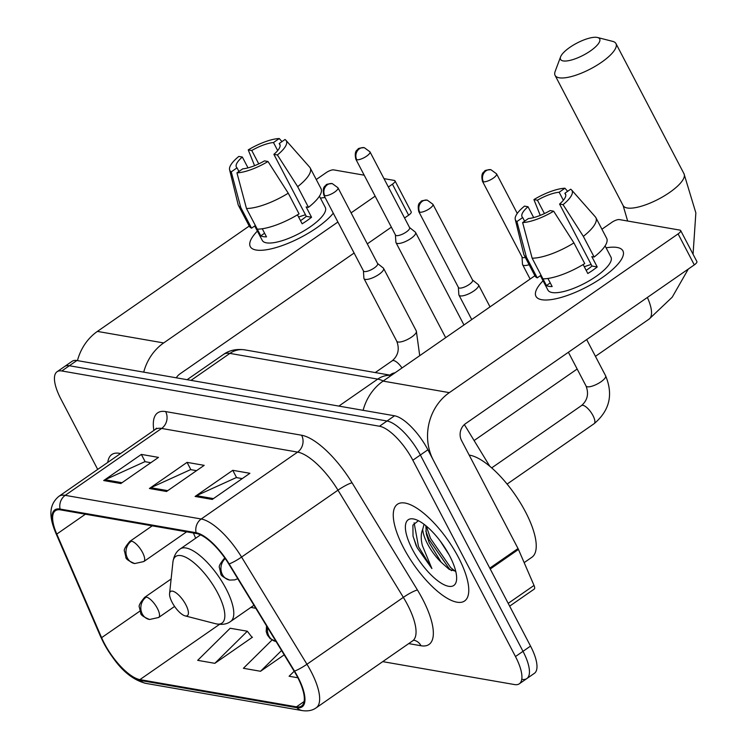 <?xml version="1.0" encoding="UTF-8"?>
<svg xmlns="http://www.w3.org/2000/svg" width="748" height="748" viewBox="0 0 748 748"><rect width="100%" height="100%" fill="white"/><g stroke="black" fill="none" stroke-linecap="round" stroke-linejoin="round"><path stroke-width="1.12" d="M464.368 424.584L489.753 466.21M522.067 679.343A36.792 13.127 -124.8 0 0 526.844 678.567L534.371 673.34A36.792 13.127 -124.8 0 0 530.538 646.094L427.893 449.772A36.792 13.127 -124.8 0 0 394.551 415.785L76.885 360.517A36.792 13.127 -124.8 0 0 72.117 361.293L64.58 366.52A36.792 13.127 -124.8 0 1 69.358 365.744A36.792 13.127 -124.8 0 0 64.58 366.52L57.054 371.747A36.792 13.127 -124.8 0 0 60.887 398.993L97.698 469.407M382.724 661.634L514.54 684.57A36.792 13.127 -124.8 0 0 519.308 683.794A36.792 13.127 -124.8 0 0 515.475 656.548L412.84 460.216L420.367 454.999A36.792 13.127 -124.8 0 0 387.025 421.012L69.358 365.744L387.025 421.012A36.792 13.127 -124.8 0 1 420.367 454.999L523.002 651.321L420.367 454.999L427.893 449.772M526.844 678.567A36.792 13.127 -124.8 0 0 523.002 651.321A36.792 13.127 -124.8 0 1 526.844 678.567L519.308 683.794M458.44 557.391A58.877 21 -124.8 0 0 397.45 504.255A58.877 21 -124.8 0 0 403.593 547.845A58.877 21 -124.8 0 0 464.583 600.99A58.877 21 -124.8 0 0 458.44 557.391A58.877 21 -124.8 0 0 397.45 504.255A58.877 21 -124.8 0 0 403.593 547.845A58.877 21 -124.8 0 0 464.583 600.99A58.877 21 -124.8 0 0 458.44 557.391M120.54 453.55A58.877 21 -124.8 0 0 111.779 454.55A58.877 21 -124.8 0 0 107.777 462.414A58.877 21 -124.8 0 1 111.779 454.55A58.877 21 -124.8 0 1 120.54 453.55M297.442 676.968A39.251 14.006 55.2 0 1 301.538 706.037A39.251 14.006 55.2 0 1 296.451 706.851L139.895 679.623A39.251 14.006 55.2 0 1 101.606 637.679L56.783 534.072A39.251 14.006 55.2 0 1 55.408 510.697A39.251 14.006 55.2 0 1 60.504 509.874L196.5 533.539A39.251 14.006 55.2 0 1 228.785 563.992L294.16 671.18A39.251 14.006 55.2 0 1 297.442 676.968M297.9 677.052A40.233 14.352 -124.8 0 0 294.534 671.115L229.159 563.927A40.233 14.352 -124.8 0 0 196.07 532.707L60.074 509.051A40.233 14.352 -124.8 0 0 56.259 533.848L101.083 637.455A40.233 14.352 -124.8 0 0 140.334 680.446L296.881 707.683A40.233 14.352 -124.8 0 0 297.9 677.052M214.835 663.326L247.326 631.228L230.188 628.255L197.687 660.344L214.835 663.326L252.487 637.193L251.824 637.072M412.84 460.216A36.792 13.127 -124.8 0 0 379.488 426.238L61.822 370.971A36.792 13.127 -124.8 0 0 57.054 371.747M195.106 496.448L232.768 470.314L249.907 473.297L212.254 499.43L195.106 496.448A9.808 8.649 99.9 0 1 196.481 495.662L213.423 498.617M103.701 480.543L141.353 454.41L158.492 457.393L120.839 483.526L103.701 480.543A9.808 8.649 99.9 0 1 105.066 479.758L122.008 482.712M149.404 488.5L187.056 462.367L204.195 465.35L166.542 491.483L149.404 488.5A9.808 8.649 99.9 0 1 150.778 487.715L167.72 490.66M294.188 671.227L289.102 676.248L297.854 677.763M272.048 639.998L243.399 668.291L260.538 671.274L284.203 654.846M187.056 462.367L190.88 469.669M196.546 470.66L190.59 469.622L150.778 487.715M141.353 454.41L145.168 461.722M150.834 462.703L144.888 461.666L105.066 479.758M232.768 470.314L236.583 477.626M242.249 478.608L236.293 477.57L196.481 495.662M260.538 671.274L281.557 650.517M247.326 631.228L252.113 637.446M524.161 562.627L531.875 557.269A61.327 21.879 -124.8 0 0 525.479 511.856A61.327 21.879 -124.8 0 0 469.183 455.111M418.394 520.702L412.905 525.133L413.027 536.166L417.122 547.648L431.895 568.564L422.414 545.703C420.741 539.046 420.834 533.595 422.695 529.36A27.723 9.892 -124.8 0 0 427.519 543.843A27.723 9.892 -124.8 0 0 441.198 562.262L429.165 542.693L426.36 534.109L425.846 525.685M422.695 529.36L424.06 524.283M448.996 554.651L440.301 541.113M449.642 555.858A39.981 14.268 -124.8 0 0 414.42 519.159A39.981 14.268 -124.8 0 0 412.391 549.378A39.981 14.268 -124.8 0 0 439.497 582.056A39.981 14.268 -124.8 0 0 456.561 579.878A39.981 14.268 -124.8 0 0 449.642 555.858M441.198 562.262L449.183 569.378L455.7 571.182M431.895 568.564L418.515 546.685L414.111 522.833M455.28 571.304L450.689 567.61L430.465 538.382L426.313 526.068M416.234 545.9L412.99 535.961M451.558 570.677L449.193 568.648L428.978 539.42L425.836 531.071M617.091 247.457A49.059 15.222 152.4 0 1 619.288 262.473A49.059 15.222 152.4 0 1 547.564 299.967A49.059 15.222 152.4 0 1 541.786 299.724A49.059 15.222 152.4 0 1 543.057 280.781A49.059 15.222 152.4 0 0 535.961 296.32A49.059 15.222 152.4 0 0 541.786 299.724A49.059 15.222 152.4 0 0 594.669 282.492A49.059 15.222 152.4 0 0 622.916 250.861A49.059 15.222 152.4 0 0 617.091 247.457A49.059 15.222 152.4 0 0 606.104 247.822A49.059 15.222 152.4 0 1 617.091 247.457M490.211 569.032A6.134 2.188 -124.8 0 0 489.781 568.143L433.298 460.104A49.059 43.234 -80.1 0 1 449.342 392.635L678.099 233.89A6.134 1.907 -27.6 0 0 680.671 230.552A6.134 1.907 -27.6 0 0 679.941 230.122L619.381 219.585A6.134 1.907 -27.6 0 0 611.817 222.352L601.916 229.225M363.117 410.315A49.059 43.234 -80.1 0 1 383.07 381.106L534.895 275.741M680.671 230.552L696.884 261.548A6.134 1.907 152.4 0 1 694.303 264.886L465.555 423.639A12.267 10.809 99.9 0 0 461.544 440.507L518.027 548.546A6.134 2.188 55.2 0 1 518.448 549.434L534.025 585.432A6.134 2.188 55.2 0 1 534.24 589.087L509.65 606.151M565.797 195.013L564.871 193.236A24.534 7.611 152.4 0 1 565.525 194.031A24.534 7.611 152.4 0 1 559.56 204.054L591.967 266.045A24.534 7.611 -27.6 0 1 586.17 270.355M542.945 278.864A40.476 12.557 152.4 0 0 584.73 263.567L573.922 242.904L553.66 211.198L550.145 210.581A24.534 7.611 152.4 0 1 528.415 218.538L522.628 222.558L532.146 258.2L546.451 285.558A35.567 11.033 152.4 0 0 548.901 286.334A35.567 11.033 152.4 0 0 552.164 286.549L547.929 278.452M605.095 245.886L610.957 257.116A35.567 11.033 152.4 0 1 590.481 280.042A35.567 11.033 152.4 0 1 552.136 292.533A35.567 11.033 152.4 0 1 547.919 290.074L540.393 275.675M524.6 221.184L522.702 217.546L516.915 221.567L526.433 257.2L537.232 277.873L541.047 275.227M537.232 277.873A40.476 12.557 152.4 0 1 534.923 275.806L524.124 255.143A40.476 12.557 152.4 0 1 523.787 254.245L515.26 219.454A31.893 9.892 152.4 0 1 524.498 206.121L528.013 206.738L533.679 217.575M573.922 242.904A40.476 12.557 152.4 0 1 532.146 258.2M526.433 257.2A40.476 12.557 152.4 0 1 524.124 255.143M553.66 211.198A31.893 9.892 152.4 0 1 522.628 222.558M516.915 221.567A31.893 9.892 152.4 0 1 515.26 219.454M544.422 213.573L537.429 200.202L533.913 199.585L540.243 215.387M533.913 199.585A31.893 9.892 152.4 0 1 564.946 188.225L559.158 192.245L563.356 200.277M567.639 191.32L564.946 188.225M522.702 217.546A24.534 7.611 152.4 0 1 522.048 216.761A24.534 7.611 152.4 0 1 528.013 206.738M537.429 200.202A24.534 7.611 152.4 0 1 559.158 192.245M583.131 264.54L587.816 273.497A35.567 11.033 152.4 0 0 597.222 266.961L591.827 256.629L594.136 257.031L583.337 236.368L563.066 204.662L559.56 204.054M564.871 193.236L570.659 189.216A31.893 9.892 152.4 0 1 571.612 189.992L595.315 216.845A40.476 12.557 152.4 0 1 595.866 217.64L606.665 238.303A40.476 12.557 152.4 0 1 594.136 257.031M595.866 217.64A40.476 12.557 152.4 0 1 583.337 236.368M571.612 189.992A31.893 9.892 152.4 0 1 563.066 204.662M584.319 266.802A24.534 7.611 152.4 0 1 591.163 264.502M597.222 266.961L591.967 266.045M550.266 282.912L546.451 285.558M597.063 37.4A22.075 6.854 -27.6 0 0 576.437 43.356A22.075 6.854 -27.6 0 0 560.589 56.848A22.075 6.854 -27.6 0 0 563.179 60.915A22.075 6.854 -27.6 0 0 589.957 51.257A22.075 6.854 -27.6 0 0 597.577 37.512A22.075 6.854 -27.6 0 0 597.063 37.4M597.577 37.512L612.677 41.374A34.343 10.659 152.4 0 1 615.959 43.58A34.343 10.659 152.4 0 1 596.184 65.721A34.343 10.659 152.4 0 1 559.167 77.783A34.343 10.659 152.4 0 1 555.091 75.408A34.343 10.659 152.4 0 1 555.138 71.453L560.589 56.848M172.124 602.355A14.717 5.255 -124.8 0 0 185.093 615.875A14.717 5.255 -124.8 0 0 185.841 604.749A14.717 5.255 -124.8 0 0 175.864 592.715A14.717 5.255 -124.8 0 0 169.581 593.519A14.717 5.255 -124.8 0 0 172.124 602.355M395.038 372.803A67.46 24.067 -124.8 0 0 390.924 374.355L389.839 375.103M522.02 256.938L522.497 264.24A11.042 3.422 -27.6 0 0 522.628 264.708A11.042 3.422 -27.6 0 0 523.937 265.465A11.042 3.422 -27.6 0 0 529.116 264.699M483.395 181.792A7.976 2.478 -27.6 0 0 491.988 178.987A7.976 2.478 -27.6 0 0 496.579 173.854L490.884 169.693A7.976 7.022 -80.1 0 0 486.004 170.825A7.976 7.022 99.9 0 0 483.395 181.792A7.976 2.478 -27.6 0 1 482.451 181.24L522.104 257.088A7.976 2.478 -27.6 0 0 523.048 257.639A7.976 2.478 -27.6 0 0 525.339 257.48M395.411 234.909L395.888 242.221A11.042 3.422 -27.6 0 0 396.019 242.679A11.042 3.422 -27.6 0 0 397.328 243.446A11.042 3.422 -27.6 0 0 410.942 238.462A11.042 3.422 -27.6 0 0 415.579 232.45A11.042 3.422 -27.6 0 0 415.271 232.086L409.549 227.523M356.787 159.763A7.976 2.478 -27.6 0 1 355.842 159.212L395.496 235.059A7.976 2.478 -27.6 0 0 396.44 235.611A7.976 2.478 -27.6 0 0 406.267 232.011A7.976 2.478 -27.6 0 0 409.624 227.673L369.97 151.825L364.276 147.665A7.976 7.022 -80.1 0 0 359.395 148.805A7.976 7.022 99.9 0 0 356.787 159.763A7.976 2.478 -27.6 0 0 365.379 156.968A7.976 2.478 -27.6 0 0 369.97 151.825M458.374 287.372L458.851 294.675A11.042 3.422 -27.6 0 0 458.982 295.142A11.042 3.422 -27.6 0 0 473.905 290.916A11.042 3.422 -27.6 0 0 478.542 284.913A11.042 3.422 -27.6 0 0 478.234 284.549L472.502 279.976M419.75 212.226A7.976 2.478 -27.6 0 1 418.805 211.675L458.459 287.522A7.976 2.478 -27.6 0 0 459.403 288.074A7.976 2.478 -27.6 0 0 469.23 284.474A7.976 2.478 -27.6 0 0 472.586 280.126L432.933 204.288L427.239 200.127A7.976 7.022 -80.1 0 0 422.358 201.259A7.976 7.022 99.9 0 0 419.75 212.226A7.976 2.478 -27.6 0 0 428.342 209.421A7.976 2.478 -27.6 0 0 432.933 204.288M363.416 270.851L363.893 278.163A11.042 3.422 -27.6 0 0 364.024 278.621A11.042 3.422 -27.6 0 0 378.946 274.394A11.042 3.422 -27.6 0 0 383.584 268.392A11.042 3.422 -27.6 0 0 383.285 268.027L377.553 263.464M324.791 195.705A7.976 2.478 -27.6 0 1 323.847 195.153L363.5 271A7.976 2.478 -27.6 0 0 364.444 271.552A7.976 2.478 -27.6 0 0 374.281 267.952A7.976 2.478 -27.6 0 0 377.628 263.614L337.974 187.767L332.28 183.606A7.976 7.022 -80.1 0 0 327.4 184.747A7.976 7.022 99.9 0 0 324.791 195.705A7.976 2.478 -27.6 0 0 333.384 192.909A7.976 2.478 -27.6 0 0 337.974 187.767M333.281 213.199A49.059 15.222 152.4 0 1 261.894 250.271A49.059 15.222 152.4 0 1 256.115 250.019A49.059 15.222 152.4 0 1 257.387 231.076A49.059 15.222 152.4 0 0 250.29 246.625A49.059 15.222 152.4 0 0 256.115 250.019A49.059 15.222 152.4 0 0 295.703 239.94A49.059 15.222 152.4 0 0 333.281 213.199M143.719 372.149A49.059 43.234 -80.1 0 1 163.672 342.939L337.9 222.025M77.446 360.62A49.059 43.234 -80.1 0 1 97.399 331.411L249.224 226.046M320.434 198.117A49.059 15.222 152.4 0 1 325.1 197.547A49.059 15.222 152.4 0 0 320.434 198.117M351.102 212.862L375.159 196.163M388.362 187.009L392.429 184.186A6.134 1.907 -27.6 0 0 395 180.848A6.134 1.907 -27.6 0 0 394.271 180.427L383.986 178.632M316.245 179.529L326.147 172.657A6.134 1.907 -27.6 0 1 333.711 169.889L364.192 175.191M395 180.848L411.213 211.852A6.134 1.907 152.4 0 1 408.632 215.19L404.565 218.005M391.363 227.168L367.305 243.867M354.103 253.03L179.885 373.935A12.267 10.809 99.9 0 0 176.313 377.824M280.126 145.318L279.2 143.541A24.534 7.611 152.4 0 1 279.855 144.327A24.534 7.611 152.4 0 1 273.89 154.35L306.297 216.35A24.534 7.611 -27.6 0 1 300.5 220.66M257.275 229.168A40.476 12.557 152.4 0 0 299.05 213.863L288.251 193.199L267.99 161.493L264.474 160.885A24.534 7.611 152.4 0 1 242.745 168.842L236.957 172.863L246.475 208.496L260.781 235.854A35.567 11.033 152.4 0 0 263.231 236.639A35.567 11.033 152.4 0 0 266.494 236.854L262.258 228.757M319.424 196.191L325.286 207.411A35.567 11.033 152.4 0 1 304.81 230.347A35.567 11.033 152.4 0 1 266.466 242.838A35.567 11.033 152.4 0 1 262.249 240.37L254.722 225.98M238.93 171.488L237.032 167.851L231.244 171.862L240.763 207.505L251.562 228.168L255.377 225.522M251.562 228.168A40.476 12.557 152.4 0 1 249.252 226.111L238.453 205.448A40.476 12.557 152.4 0 1 238.116 204.541L229.589 169.759A31.893 9.892 152.4 0 1 238.827 156.426L242.343 157.033L248.009 167.879M288.251 193.199A40.476 12.557 152.4 0 1 246.475 208.496M240.763 207.505A40.476 12.557 152.4 0 1 238.453 205.448M267.99 161.493A31.893 9.892 152.4 0 1 236.957 172.863M231.244 171.862A31.893 9.892 152.4 0 1 229.589 169.759M258.752 163.877L251.758 150.498L248.243 149.89L254.572 165.691M248.243 149.89A31.893 9.892 152.4 0 1 279.275 138.53L273.488 142.541L277.686 150.572M281.968 141.615L279.275 138.53M237.032 167.851A24.534 7.611 152.4 0 1 236.377 167.056A24.534 7.611 152.4 0 1 242.343 157.033M251.758 150.498A24.534 7.611 152.4 0 1 273.488 142.541M297.461 214.844L302.145 223.802A35.567 11.033 152.4 0 0 311.551 217.266L306.156 206.934L308.466 207.336L297.667 186.663L277.396 154.967L273.89 154.35M279.2 143.541L284.988 139.521A31.893 9.892 152.4 0 1 285.942 140.297L309.644 167.15A40.476 12.557 152.4 0 1 310.196 167.935L320.995 188.608A40.476 12.557 152.4 0 1 308.466 207.336M310.196 167.935A40.476 12.557 152.4 0 1 297.667 186.663M285.942 140.297A31.893 9.892 152.4 0 1 277.396 154.967M298.648 217.107A24.534 7.611 152.4 0 1 305.493 214.807M311.551 217.266L306.297 216.35M264.596 233.208L260.781 235.854M394.551 415.785L379.488 426.238M530.538 646.094L515.475 656.548M76.885 360.517L61.822 370.971M383.247 380.984A49.059 17.503 -124.8 0 0 377.721 379.105L338.835 406.099M391.279 375.412A24.534 21.617 99.9 0 0 377.721 379.105L229.888 353.393L191.002 380.377M223.53 354.412C229.402 350.223 236.527 348.718 244.895 349.886A24.534 21.617 99.9 0 0 229.888 353.393A49.059 17.503 -124.8 0 0 223.53 354.412L187.103 379.694M296.451 706.851L304.09 701.549M60.074 509.051A12.267 10.809 -80.1 0 1 65.216 495.344L201.212 519A49.059 17.503 55.2 0 1 241.576 557.073L306.951 664.252A49.059 17.503 55.2 0 1 311.046 671.489A49.059 17.503 55.2 0 1 316.17 707.823L412.569 640.924A49.059 17.503 -124.8 0 0 407.445 604.599A49.059 17.503 -124.8 0 0 403.35 597.362L337.974 490.174A49.059 17.503 -124.8 0 0 297.611 452.101L161.615 428.445A49.059 17.503 -124.8 0 0 155.247 429.464L156.454 428.146M294.534 671.115A12.267 1.87 148.6 0 0 306.951 664.252L403.35 597.362A12.267 1.87 -31.4 0 1 417.449 590.013A61.327 21.879 55.2 0 1 421.012 645.748L408.698 643.607M153.873 430.418A61.327 21.879 55.2 0 1 165.626 411.578L301.622 435.233A12.267 10.809 99.9 0 1 297.611 452.101L201.212 519A12.267 10.809 99.9 0 0 196.07 532.707M56.259 533.848A12.267 5.629 156.6 0 1 55.876 533.221C50.153 519.57 47.358 505.985 58.849 496.363A49.059 17.503 55.2 0 1 65.216 495.344L161.615 428.445A12.267 10.809 99.9 0 0 165.626 411.578M301.622 435.233A61.327 21.879 55.2 0 1 352.074 482.825A12.267 1.87 -31.4 0 0 337.974 490.174L241.576 557.073A12.267 1.87 148.6 0 1 229.159 563.927M101.083 637.455A12.267 5.629 156.6 0 1 100.7 636.829C111.087 657.352 124.533 677.735 145.757 683.363L302.304 710.6A12.267 10.809 -80.1 0 1 296.881 707.683M140.334 680.446A12.267 10.809 99.9 0 0 145.757 683.363M352.074 482.825L417.449 590.013M421.012 645.748A12.267 10.809 99.9 0 0 414.083 640.279M56.783 534.072L85.403 514.213M101.606 637.679L139.97 611.06M193.405 532.997L195.667 538.223M139.895 679.623L219.501 624.374M250.87 607.413L255.797 608.274M383.07 381.106L449.342 392.635M489.781 568.143L518.027 548.546M694.303 264.886L678.099 233.89M518.448 549.434L490.239 569.013M508.191 603.356L534.025 585.432M647.366 297.461A34.343 12.248 55.2 0 1 649.096 319.097L672.228 297.171L688.3 269.056M627.647 221.025L623.149 205.597A34.343 10.659 -27.6 0 0 627.226 207.981A34.343 10.659 -27.6 0 0 664.252 195.92A34.343 10.659 -27.6 0 0 684.018 173.779L615.959 43.58M215.658 623.739A40.56 14.474 -124.8 0 0 217.715 593.071A40.56 14.474 -124.8 0 0 190.216 559.925A40.56 14.474 -124.8 0 0 172.91 562.141C173.901 555.783 176.369 551.37 180.305 548.892A44.16 15.755 -124.8 0 1 226.046 588.741A44.16 15.755 -124.8 0 1 230.655 621.438C226.953 624.262 221.95 625.029 215.658 623.739L185.093 615.875M266.54 625.898L266.195 631.49L267.326 634.93L270.196 638.652L276.059 641.494A12.267 10.809 -80.1 0 1 268.869 635.968A12.267 10.809 99.9 0 1 267.625 627.665M592.949 415.523A11.042 3.936 -124.8 0 0 583.272 405.407A11.042 3.936 -124.8 0 0 581.514 405.566C587.479 400.348 588.994 393.831 586.049 386.015A11.042 3.422 -27.6 0 0 587.358 386.781A11.042 3.422 -27.6 0 0 587.694 386.828A11.042 3.422 -27.6 0 0 599.55 382.724A11.042 3.422 -27.6 0 0 605.609 375.786C613.444 394.673 609.601 410.643 594.099 423.705A11.042 3.936 -124.8 0 0 592.949 415.523M174.593 606.432L158.669 617.483A12.267 4.376 -124.8 0 0 157.389 608.405A12.267 4.376 -124.8 0 0 146.271 597.072A12.267 10.809 99.9 0 0 142.26 613.94A12.267 10.809 -80.1 0 0 149.572 619.494C143.317 616.885 140.362 614.688 140.718 612.911L139.409 607.301C138.38 605.983 140.138 602.664 144.682 597.334A12.267 4.376 -124.8 0 1 146.271 597.072M237.761 578.7L234.75 579.887L229.673 580.074A12.267 10.809 -80.1 0 1 222.362 574.52A12.267 10.809 99.9 0 1 225.242 558.55M224.793 557.915A12.267 4.376 -124.8 0 0 224.783 557.915L224.783 557.915C220.239 563.244 218.481 566.573 219.51 567.882L220.81 573.492C220.464 575.268 223.418 577.465 229.673 580.074M186.645 531.819L143.812 561.552A12.267 4.376 -124.8 0 0 142.531 552.463A12.267 4.376 -124.8 0 0 131.414 541.141A12.267 10.809 99.9 0 0 127.403 558.008A12.267 10.809 -80.1 0 0 134.715 563.553C128.46 560.944 125.505 558.747 125.86 556.97L124.551 551.36C123.523 550.051 125.281 546.723 129.825 541.393A12.267 4.376 -124.8 0 1 131.414 541.141M402.003 367.969A11.042 3.936 -124.8 0 0 393.99 360.63A11.042 3.936 -124.8 0 0 392.223 360.788C398.198 355.571 399.703 349.054 396.758 341.238A11.042 3.422 -27.6 0 0 398.404 342.051A11.042 3.422 -27.6 0 0 411.681 337.021A11.042 3.422 -27.6 0 0 416.327 331.009L419.721 355.674M97.399 331.411L163.672 342.939M408.632 215.19L392.429 184.186M244.895 349.886L391.344 375.365M55.876 533.221L100.7 636.829M302.304 710.6C307.905 711.395 312.524 710.469 316.17 707.823M58.849 496.363L155.247 429.464M413.7 640.204L412.569 640.924M693.059 254.245L695.855 212.899L684.018 173.779M623.149 205.597L555.091 75.408M474.101 440.544L577.166 369.026M595.445 356.338L649.096 319.097M253.965 605.263L230.655 621.438M200.529 534.857L180.305 548.892M169.581 593.519L172.91 562.141M507.107 484.068L594.099 423.705M586.049 386.015L568.396 352.261M530.126 279.051L522.628 264.708M491.707 467.883L581.514 405.566M605.609 375.786L586.675 339.573M496.579 173.854L517.279 213.432M482.451 181.24C480.375 171.881 484.667 172.021 484.611 171.264C484.405 170.488 486.499 169.964 490.884 169.693M158.669 617.483L149.572 619.494M445.668 337.666L396.019 242.679M171.124 578.989L144.682 597.334M463.956 324.978L415.579 232.45M355.842 159.212C353.767 149.852 358.058 149.993 358.002 149.235C357.796 148.459 359.891 147.936 364.276 147.665M471.745 319.564L458.982 295.142M490.024 306.876L478.542 284.913M418.805 211.675C416.73 202.315 421.021 202.456 420.956 201.698C420.759 200.922 422.854 200.399 427.239 200.127M143.812 561.552L134.715 563.553M396.758 341.238L364.024 278.621M375.253 372.569L392.223 360.788M416.327 331.009L383.584 268.392M323.847 195.153C321.771 185.794 326.063 185.934 326.006 185.177C325.801 184.401 327.895 183.877 332.28 183.606M152.246 525.835L129.825 541.393"/></g></svg>
